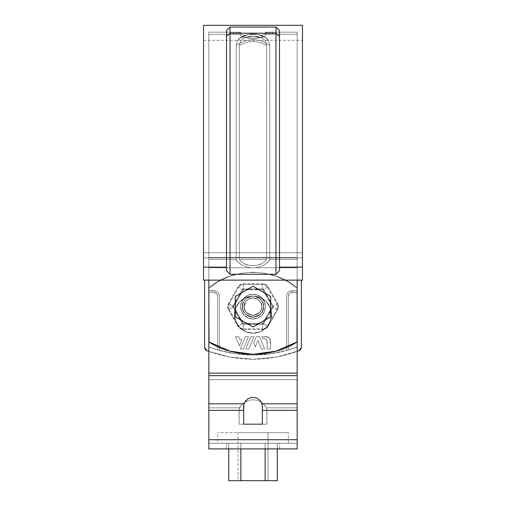 <?xml version="1.0" encoding="UTF-8"?>
<svg xmlns="http://www.w3.org/2000/svg" width="506" height="506" viewBox="0 0 506 506"><rect width="100%" height="100%" fill="white"/><g stroke="black" fill="none" stroke-linecap="round" stroke-linejoin="round"><path stroke-width="0.38" stroke-dasharray="2.53 1.9" d="M209.01 342.018L230.066 351.164L208.839 341.911L208.839 267.775L297.161 267.775L297.161 280.128L208.839 280.128L208.839 341.911L230.066 351.164L253 354.32L275.934 351.164L297.161 341.911L297.161 267.775L208.839 267.775L208.839 341.911L230.066 351.164L253 354.32L275.934 351.164L297.161 341.911L297.161 267.775L208.839 267.775L297.161 267.775L297.161 341.911L297.161 267.775L255.403 267.775L260.261 266.725L264.752 264.619C268.098 262.171 269.774 260.457 269.768 259.496L297.161 259.496L297.161 32.169L297.161 259.496L297.161 32.169L297.161 259.496L269.768 259.496L269.755 162.578L269.774 45.483L269.768 259.496L297.161 259.496L297.161 267.775L297.161 259.496L269.768 259.496C269.774 260.457 268.104 262.159 264.764 264.613L260.293 266.719L255.403 267.775L297.161 267.775L297.161 341.911L297.161 32.169L297.161 280.128L297.161 264.258L297.161 267.775L208.839 267.775L208.839 32.169L208.839 259.496L208.839 32.169L208.839 259.496L236.232 259.496L208.839 259.496L236.232 259.496L236.226 45.483L236.232 259.496C236.226 260.457 237.896 262.159 241.235 264.613L245.707 266.719L250.596 267.775L208.839 267.775L250.596 267.775L245.739 266.725L241.248 264.619C237.902 262.171 236.226 260.457 236.232 259.496L208.839 259.496L208.839 280.128L208.839 34.294L208.839 257.427L208.839 34.294L208.839 257.427L297.161 257.427L297.161 34.294L297.161 257.427L297.161 34.294L297.161 257.427L208.839 257.427L208.839 34.294L208.839 341.911L208.839 32.169L208.839 267.775L208.839 257.427L208.839 267.775L255.403 267.775L260.293 266.719L264.764 264.606L268.306 261.722L269.768 259.496L269.774 45.483L268.724 40.973L269.774 45.483L268.718 40.967L267.415 39.095L265.441 37.507L268.724 40.973L265.441 37.507L261.115 35.388L265.441 37.507L261.115 35.388L264.252 34.452L265.365 33.535L265.365 32.321L272.43 32.169L265.365 32.321L265.365 33.535L264.252 34.452L261.115 35.388L257.377 34.351L253.006 33.94C257.409 33.946 261.558 35.135 265.441 37.507L261.115 35.388L257.371 34.351L252.994 33.94L248.629 34.351L244.885 35.388L240.559 37.507L237.276 40.973L236.226 45.483L237.276 40.973L240.559 37.507L244.885 35.388L241.748 34.452L240.635 33.535L240.635 32.321L233.57 32.169L240.635 32.321L240.635 33.535L241.748 34.452L244.885 35.388L240.559 37.507C244.461 35.129 248.604 33.94 253 33.94L248.623 34.351L244.885 35.388L240.559 37.507C244.442 35.135 248.591 33.946 253 33.94C257.396 33.94 261.539 35.129 265.441 37.507L257.769 34.433L248.231 34.433L239.338 38.38L237.282 40.967L236.226 45.477C247.409 37.798 258.591 37.798 269.774 45.477C258.591 37.798 247.409 37.798 236.226 45.483L236.232 259.496L237.694 261.722L241.254 264.619L245.739 266.725L250.596 267.775L255.403 267.775L260.261 266.725L264.746 264.619L268.306 261.722L269.768 259.496L269.774 45.483C258.591 37.798 247.409 37.798 236.226 45.483L236.232 259.496L237.694 261.722L241.235 264.606L245.707 266.719L250.596 267.775L297.161 267.775L297.161 34.294L297.161 257.427L208.839 257.427L208.839 34.294L208.839 258.768L208.839 34.294L208.839 257.427L208.839 34.294L208.839 257.427L297.161 257.427L208.839 257.427L208.839 280.128L297.161 280.128L208.839 280.128L297.161 280.128L297.161 267.775L208.839 267.775L208.839 280.128L208.839 267.775L208.839 280.128L208.839 267.775L297.161 267.775L297.161 280.128L297.161 267.775L208.839 267.775L208.839 280.128L297.161 280.128L208.839 280.128L297.161 280.128L208.839 280.128L297.161 280.128L297.161 290.729L289.837 291.133L288.116 292.278L286.965 293.999L286.567 296.029L286.567 350.411C275.587 353.492 264.398 355.029 253 355.029C241.602 355.029 230.413 353.492 219.433 350.411L219.433 296.029L219.035 293.999L217.884 292.278L216.163 291.133L208.839 290.729L208.839 280.128L204.595 280.128L301.405 280.128L301.405 347.407L300.779 349.412M253 294.258L248.269 295.2L244.259 297.882L241.577 301.892L240.635 306.623L241.577 311.361L244.259 315.371L248.269 318.053L253 318.989L257.731 318.053L261.741 315.371L264.423 311.361L265.365 306.623L264.423 301.892L261.741 297.882L257.731 295.2L253 294.258L257.731 295.2L261.741 297.882L264.423 301.892L265.365 306.623L264.423 311.361L261.741 315.371L257.731 318.053L253 318.989L248.269 318.053L244.259 315.371L241.577 311.361L240.635 306.623L241.577 301.892L244.259 297.882L248.269 295.2L253 294.258L257.731 295.2L261.741 297.882L264.423 301.892L265.365 306.623L264.423 311.361L261.741 315.371L257.731 318.053L253 318.989L248.269 318.053L244.259 315.371L241.577 311.361L240.635 306.623L241.577 301.892L244.259 297.882L248.269 295.2L253 294.258L248.269 295.2L244.259 297.882L241.577 301.892L240.635 306.623L241.577 311.361L244.259 315.371L248.269 318.053L253 318.989L257.731 318.053L261.741 315.371L264.423 311.361L265.365 306.623L264.423 301.892L261.741 297.882L257.731 295.2L253 294.258A12.365 12.365 0 0 1 265.365 306.623A12.365 12.365 0 0 0 253 294.258A12.365 12.365 0 0 0 240.635 306.623A12.365 12.365 0 0 0 253 318.989A12.365 12.365 0 0 0 265.365 306.623A12.365 12.365 0 0 1 253 318.989A12.365 12.365 0 0 1 240.635 306.623A12.365 12.365 0 0 1 253 294.258L248.269 295.2L244.259 297.882L241.577 301.892L240.635 306.623A12.365 12.365 0 0 1 253 294.258A12.365 12.365 0 0 1 265.365 306.623A12.365 12.365 0 0 1 253 318.989A12.365 12.365 0 0 0 265.365 306.623A12.365 12.365 0 0 0 253 294.258A12.365 12.365 0 0 0 240.635 306.623A12.365 12.365 0 0 0 253 318.989A12.365 12.365 0 0 1 240.635 306.623L241.577 311.361L244.259 315.371L248.269 318.053L253 318.989L257.731 318.053L261.741 315.371L264.423 311.361L265.365 306.623L264.423 301.892L261.741 297.882L257.731 295.2L253 294.258L257.731 295.2L261.741 297.882L264.423 301.892L265.365 306.623L264.423 311.361L261.741 315.371L257.731 318.053L253 318.989L248.269 318.053L244.259 315.371L241.577 311.361L240.635 306.623L241.577 301.892L244.259 297.882L248.269 295.2L253 294.258A12.365 12.365 0 0 0 240.635 306.623A12.365 12.365 0 0 0 253 318.989A12.365 12.365 0 0 0 265.365 306.623A12.365 12.365 0 0 0 253 294.258M265.365 35.686L264.429 36.533L261.773 37.419L257.756 38.102L248.218 38.102L241.571 36.533L240.635 35.686L240.635 34.44L233.57 34.294L240.635 34.44L240.635 35.686L241.571 36.533L248.244 38.102L257.782 38.102L264.429 36.533L265.365 35.686L265.365 34.44L272.43 34.294L265.365 34.44L265.365 35.686L265.365 32.321L265.365 35.686L265.365 32.321L266.744 32.245L266.744 34.364L265.365 34.44L266.744 34.364L266.744 32.245L269.673 32.226L269.673 34.345L266.744 34.364L269.673 34.345L269.673 32.226L272.43 32.169L269.673 32.226L269.673 34.345L271.659 34.313L269.673 34.345L269.673 32.226L266.744 32.245L266.744 34.364L266.744 32.245L265.365 32.321L265.365 35.686L265.365 33.535L264.252 34.452L261.115 35.388L257.371 34.351L252.994 33.94L248.623 34.351L244.885 35.388L241.748 34.452L240.635 33.535L240.635 32.321L240.635 35.686L240.635 32.321L239.256 32.245L239.256 34.364L240.635 34.44L239.256 34.364L239.256 32.245L236.327 32.226L236.327 34.345L239.256 34.364L236.327 34.345L236.327 32.226L233.57 32.169L236.327 32.226L236.327 34.345L233.57 34.294L236.327 34.345L236.327 32.226L239.256 32.245L239.256 34.364L239.256 32.245L240.635 32.321L240.635 35.686L241.571 36.533L248.218 38.102L252.987 38.361L261.773 37.419L264.429 36.533L265.365 35.686L264.429 36.533L261.779 37.419L257.782 38.102L248.244 38.102L241.571 36.533L240.635 35.686L240.635 33.535L241.748 34.452L244.885 35.388L248.629 34.351L253.006 33.94L257.377 34.351L261.115 35.388L264.252 34.452L265.365 33.535L265.365 35.686L264.429 36.533L257.756 38.102L252.987 38.361L244.221 37.419L241.571 36.533L240.635 35.686L240.635 34.44L233.57 34.294L240.635 34.44L240.635 35.686L241.571 36.533L248.244 38.102L257.782 38.102L264.429 36.533L265.365 35.686L265.365 32.321L272.43 32.169L265.365 32.321L265.365 33.535L264.252 34.452L265.365 33.535L265.365 32.321L265.365 34.44L272.43 34.294L265.365 34.44L265.365 35.686L265.365 32.321L266.744 32.245L266.744 34.364L265.365 34.44L266.744 34.364L266.744 32.245L269.673 32.226L269.673 34.345L266.744 34.364L272.43 34.294L269.673 34.345L269.673 32.226L272.43 32.169L269.673 32.226L269.673 34.345L269.673 32.226L266.744 32.245L266.744 34.364L266.744 32.245L265.365 32.321L265.365 35.686L265.365 33.535L264.252 34.452L261.115 35.388L264.252 34.452L261.115 35.388L265.441 37.507L257.769 34.433L248.231 34.433L239.338 38.38L237.282 40.967L236.226 45.477C247.409 37.798 258.591 37.798 269.774 45.477L268.718 40.967L267.415 39.095L265.441 37.507L261.115 35.388L257.377 34.351L253.006 33.94C257.409 33.946 261.558 35.135 265.441 37.507L268.724 40.973L269.774 45.483L269.768 259.496L297.161 259.496L297.161 32.169L297.161 260.571L297.161 32.169L297.161 259.496L297.161 32.169L297.161 259.496L269.768 259.496L269.774 45.483L268.724 40.973L265.441 37.507L261.115 35.388L257.371 34.351L252.994 33.94L248.629 34.351L244.885 35.388L240.559 37.507L237.276 40.973L236.226 45.483L236.232 259.496L208.839 259.496L208.839 32.169L208.839 346.926L219.433 350.411L219.433 296.029L219.035 293.999L217.884 292.278L216.163 291.133L208.839 290.729L208.839 346.926A124.362 124.362 0 0 0 286.567 350.411L297.161 346.926L297.161 290.729L289.837 291.133L288.116 292.278L286.965 293.999L286.567 296.029L286.567 350.411A124.362 124.362 0 0 0 297.161 346.926A124.362 124.362 0 0 1 208.839 346.926L208.839 280.128L204.595 280.128L204.595 347.407L204.595 280.128L301.405 280.128L297.161 280.128L297.161 346.926L297.161 280.128L208.839 280.128L208.839 292.493L214.139 292.493L208.839 292.493L214.139 292.493L208.839 292.493L208.839 346.926L217.669 349.905L217.669 296.029L217.669 349.905L217.669 296.029L216.638 293.531L214.139 292.493C216.264 292.721 217.447 293.897 217.669 296.029L217.669 349.905L235.151 353.738L253 355.029L270.849 353.738L288.331 349.905L297.161 346.926L297.161 292.493L290.514 292.765L289.362 293.531L288.331 296.029L288.331 349.905L288.331 296.029C288.553 293.897 289.736 292.721 291.861 292.493L297.161 292.493L291.861 292.493L297.161 292.493L297.161 267.775L208.839 267.775L208.839 32.169L208.839 259.496L208.839 32.169L208.839 259.496L236.232 259.496L236.226 45.483L237.276 40.973L240.559 37.507L244.885 35.388L241.748 34.452L240.635 33.535L240.635 32.321L233.57 32.169L240.635 32.321L240.635 33.535L241.748 34.452L244.885 35.388L240.559 37.507C244.461 35.129 248.604 33.94 253 33.94L248.623 34.351L244.885 35.388L240.559 37.507C244.442 35.135 248.591 33.946 253 33.94C257.396 33.94 261.539 35.129 265.441 37.507L261.115 35.388L257.371 34.351L252.994 33.94L248.623 34.351L244.885 35.388L241.748 34.452L240.635 33.535L240.635 32.321L240.635 35.686L240.635 32.321L239.256 32.245L239.256 34.364L240.635 34.44L239.256 34.364L239.256 32.245L236.327 32.226L236.327 34.345L239.256 34.364L233.57 34.294L236.327 34.345L236.327 32.226L233.57 32.169L236.327 32.226L236.327 34.345L236.327 32.226L239.256 32.245L239.256 34.364L239.256 32.245L240.635 32.321L240.635 35.686L241.571 36.533L248.218 38.102L252.987 38.361L261.773 37.419L264.429 36.533L265.365 35.686L264.429 36.533L261.779 37.419L257.782 38.102L248.244 38.102L241.571 36.533L240.635 35.686L240.635 33.535L241.748 34.452L244.885 35.388L248.629 34.351L253.006 33.94L257.377 34.351L261.115 35.388L264.252 34.452L265.365 33.535L265.365 35.686M208.839 341.911C233.747 358.28 272.253 358.28 297.161 341.911C272.253 358.28 233.747 358.28 208.839 341.911L208.839 439.714L208.839 259.496L236.232 259.496C236.226 260.457 237.896 262.159 241.235 264.613L245.707 266.719L250.596 267.775L208.839 267.775L250.596 267.775L245.739 266.725L241.248 264.619C237.902 262.171 236.226 260.457 236.232 259.496L208.839 259.496L208.839 267.775L208.839 257.427L297.161 257.427L297.161 280.128L297.161 34.294L297.161 280.128L301.405 280.128L301.405 347.407L299.135 350.709L276.459 357.109L253 359.266L229.541 357.109L208.839 351.449L229.541 357.109L253 359.266L276.459 357.109L297.161 351.449L275.599 357.268L253 359.266L230.401 357.268L208.839 351.449M230.262 351.215L253.025 354.32M253.196 354.32L275.934 351.164M276.137 351.107L296.984 342.018M265.669 37.653L257.769 34.433L248.231 34.433L239.338 38.38L237.282 40.967L236.226 45.477C247.409 37.798 258.591 37.798 269.774 45.477L268.718 40.967L266.713 38.424L265.441 37.507L257.769 34.433L248.231 34.433L240.559 37.507L238.585 39.095L237.282 40.967L236.226 45.477L236.232 259.496L237.694 261.722L241.254 264.619L245.739 266.725L250.596 267.775L255.403 267.775L260.261 266.725L264.752 264.619C268.098 262.171 269.774 260.457 269.768 259.496L297.161 259.496L297.161 267.775L255.403 267.775L297.161 267.775L297.161 259.496L269.768 259.496C269.774 260.457 268.104 262.159 264.764 264.613L260.293 266.719L255.403 267.775L260.293 266.719L264.764 264.606L268.306 261.722L269.768 259.496L269.774 45.483C258.591 37.798 247.409 37.798 236.226 45.483L236.232 259.496L237.694 261.722L241.235 264.606L245.707 266.719L250.596 267.775L255.403 267.775L260.261 266.725L264.746 264.619L268.306 261.722L269.768 259.496L269.774 45.483C258.591 37.798 247.409 37.798 236.226 45.483C247.409 37.798 258.591 37.798 269.774 45.477L268.718 40.967L266.713 38.424L265.441 37.507L257.769 34.433L265.669 37.653M251.273 36.128L254.727 36.128L251.273 36.128L254.727 36.128L251.273 36.128L245.075 37.583L242.374 39.095L240.66 40.973L239.338 45.584L239.351 259.496L266.649 259.496L266.662 45.584L265.346 40.98L263.639 39.101L260.925 37.583L254.727 36.128L251.273 36.128L245.075 37.583C250.356 35.559 255.638 35.559 260.925 37.583L254.727 36.128L251.273 36.128L254.727 36.128L260.925 37.583L253.19 36.059L245.075 37.583L252.81 36.059L245.075 37.583L242.374 39.095L240.66 40.973L239.338 45.584C248.446 40.227 257.554 40.227 266.662 45.584L265.334 40.961L263.62 39.095L260.925 37.583L263.626 39.095L265.34 40.973L266.662 45.584C257.554 40.227 248.446 40.227 239.338 45.584L239.351 259.496L266.649 259.496L265.188 261.4L261.747 263.696L257.516 265.207L253 265.72L248.484 265.207L244.253 263.696L240.812 261.4L239.351 259.496L240.812 261.4L244.253 263.696C246.182 264.84 249.097 265.511 253 265.72C256.909 265.511 259.818 264.84 261.747 263.696L265.188 261.4L266.649 259.496L266.662 45.584L266.649 259.496L239.351 259.496L239.338 45.584L240.654 40.98L242.361 39.101L245.075 37.583L251.273 36.128L245.075 37.583C250.356 35.559 255.638 35.559 260.925 37.583L254.727 36.128L251.273 36.128L254.727 36.128L251.273 36.128L254.727 36.128L251.273 36.128L245.075 37.583L252.81 36.059L245.075 37.583L242.361 39.101L240.654 40.98L239.338 45.584C248.446 40.227 257.554 40.227 266.662 45.584L265.327 40.954L263.613 39.082L260.925 37.583L253.19 36.059L245.075 37.583L242.374 39.095L240.66 40.973L239.338 45.584L239.351 259.496L240.812 261.4L244.253 263.696L248.484 265.207L253 265.72L257.516 265.207L261.747 263.696L265.188 261.4L266.649 259.496L239.351 259.496L240.812 261.4L244.253 263.696C246.182 264.84 249.091 265.511 253 265.72C256.903 265.511 259.818 264.84 261.747 263.696L265.188 261.4L266.649 259.496L266.662 45.584C257.554 40.227 248.446 40.227 239.338 45.584L239.351 259.496L266.649 259.496L266.662 45.584L265.346 40.98L263.639 39.101L260.925 37.583L254.727 36.128L251.273 36.128L245.075 37.583C250.356 35.559 255.638 35.559 260.925 37.583L254.727 36.128L251.273 36.128L254.727 36.128L260.925 37.583L253.19 36.059L260.925 37.583L263.626 39.095L260.925 37.583L254.727 36.128L251.273 36.128L245.075 37.583L252.81 36.059L245.075 37.583L242.374 39.095L240.66 40.973L239.338 45.584C248.446 40.227 257.554 40.227 266.662 45.584L265.334 40.961L263.62 39.095L265.34 40.973L266.662 45.584C257.554 40.227 248.446 40.227 239.338 45.584L239.351 259.496L240.812 261.4L239.351 259.496L239.338 45.584L240.654 40.98L242.361 39.101L245.075 37.583L251.273 36.128M261.083 37.646L260.925 37.583C255.638 35.559 250.356 35.559 245.075 37.583L242.361 39.101L240.654 40.98L239.338 45.584C248.446 40.227 257.554 40.227 266.662 45.584L266.649 259.496L265.188 261.4L261.747 263.696L257.516 265.207L253 265.72L248.484 265.207L244.253 263.696L240.812 261.4L244.253 263.696C246.182 264.84 249.097 265.511 253 265.72C256.909 265.511 259.818 264.84 261.747 263.696L265.188 261.4L266.649 259.496L239.351 259.496L240.812 261.4L244.253 263.696L248.484 265.207L253 265.72L257.516 265.207L261.747 263.696L265.188 261.4L266.649 259.496L266.662 45.584L265.327 40.954L263.613 39.082L260.925 37.583L253.19 36.059L261.083 37.646M297.161 257.427L297.161 34.294L297.161 257.427L297.161 34.294L297.161 257.427L208.839 257.427L297.161 257.427L297.161 267.775L208.839 267.775L297.161 267.775L297.161 257.427M266.649 259.496L239.351 259.496L240.812 261.4L244.253 263.696C246.182 264.84 249.091 265.511 253 265.72C256.903 265.511 259.818 264.84 261.747 263.696L265.188 261.4L266.649 259.496L239.351 259.496L239.338 45.584C248.446 40.227 257.554 40.227 266.662 45.584L266.649 259.496M203.538 267.124L226.505 267.124L226.505 30.581L226.505 270.716L226.505 36.324L230.034 33.2L226.505 36.324L226.505 270.716L230.034 274.296L230.034 33.2L230.034 274.296L226.505 270.716L226.505 267.124L203.538 267.124L203.538 280.128L203.538 256.118L203.538 280.128L302.461 280.128L203.538 280.128L302.461 280.128L203.538 280.128L302.461 280.128L203.538 280.128L203.538 257.946L302.461 257.946L302.461 25.3L302.461 267.124L279.495 267.124L279.495 30.581L279.495 270.716L279.495 30.581L275.966 27.052L275.966 33.2L279.495 36.324L279.495 270.716L279.495 30.581L275.966 27.052L279.495 30.581L279.495 36.324L275.966 33.2L275.966 27.052L230.034 27.052L275.966 27.052L230.034 27.052L226.492 30.588L230.034 27.052L275.966 27.052L279.508 30.588L279.495 267.124L302.461 267.124L302.461 280.128L302.461 257.946L302.461 280.128L302.461 257.946L203.538 257.946L203.538 252.715L302.461 252.715L302.461 40.297L302.461 253.329L302.461 252.715L203.538 252.715L203.538 40.297L203.538 252.715L203.538 40.297L203.538 252.715L302.461 252.715L203.538 252.715L203.538 257.946L302.461 257.946L302.461 253.329L302.461 257.946L203.538 257.946L203.538 280.128L203.538 25.3M230.034 33.2L275.966 33.2L275.966 274.296L275.966 33.2L230.034 33.2L230.034 27.052L275.966 27.052L230.034 27.052L230.034 33.2M279.495 270.716L275.966 274.296L279.495 270.716L279.495 267.124L279.495 270.716M230.034 274.296L275.966 274.296L230.034 274.296M226.505 267.124L226.505 30.581L226.505 267.124M203.538 256.118L203.538 40.297L203.538 256.118M302.461 267.124L302.461 25.3M297.161 374.503L297.161 288.148L297.161 448.904L208.839 448.904L297.161 448.904L297.161 410.379L297.161 439.714L208.839 439.714L208.839 410.379L208.839 439.714L297.161 439.714L297.161 443.25L208.839 443.25L297.161 443.25L208.839 443.25L208.839 439.714L297.161 439.714L297.161 409.006L297.161 410.379L266.909 410.379L266.428 407.849L297.161 407.849L297.161 409.006L297.161 379.709L297.161 439.714L208.839 439.714L297.161 439.714L208.839 439.714L208.839 443.25L297.161 443.25L297.161 410.379L266.909 410.379L266.909 424.173L239.091 424.173L239.091 410.379L208.839 410.379L208.839 403.801L244.056 403.801L243.639 410.379L208.839 410.379L243.639 410.379L243.639 424.173L262.361 424.173L262.361 410.379L297.161 410.379L262.361 410.379L261.944 403.801L260.628 401.214L258.553 399.152L255.922 397.83L253 397.374L250.078 397.83L247.447 399.152L245.372 401.214L244.056 403.801L208.839 403.801L208.839 375.661L297.161 375.661L297.161 403.801L261.944 403.801L297.161 403.801L297.161 410.379L297.161 379.709L208.839 379.709L208.839 439.714L208.839 407.849L239.572 407.849L239.091 410.379L208.839 410.379L239.091 410.379L239.091 424.173L266.909 424.173L239.091 424.173L266.909 424.173L266.909 410.379L266.428 407.849L297.161 407.849L266.428 407.849L264.081 404.515L266.428 407.849L266.909 410.379L297.161 410.379L266.909 410.379L266.909 424.173L266.788 408.987L264.081 404.515L260.894 401.941L264.081 404.515L260.894 401.941L257.105 400.309L260.894 401.941L257.105 400.309L253 399.753L257.105 400.309L253 399.753L248.895 400.309L253 399.753L248.895 400.309L245.106 401.941L248.895 400.309L245.106 401.941L241.969 404.465L239.572 407.849L241.919 404.515L245.106 401.941L241.919 404.515L239.211 408.987L239.091 424.173L262.361 424.173L262.336 406.792L261.944 403.801L260.628 401.214L258.553 399.152L255.922 397.83L253 397.374L250.078 397.83L247.447 399.152L244.607 402.453L243.664 406.799L243.639 424.173L266.909 424.173L239.091 424.173L266.909 424.173L239.091 424.173L239.091 410.379L239.572 407.849L208.839 407.849L239.572 407.849L208.839 407.849L208.839 410.379L239.091 410.379L239.572 407.849L240.388 406.451L241.919 404.515L245.106 401.941L248.895 400.309L253 399.753L257.105 400.309L260.894 401.941L264.031 404.465L266.428 407.849L297.161 407.849L297.161 373.131L297.161 379.709L208.839 379.709L208.839 407.849L208.839 379.709L297.161 379.709L208.839 379.709L208.839 373.131L208.839 379.709L208.839 373.131L297.161 373.131L297.161 288.148L297.161 373.131L208.839 373.131L208.839 288.148L208.839 375.661L297.161 375.661L297.161 373.131L208.839 373.131L208.839 288.148L208.839 373.131L297.161 373.131L208.839 373.131L208.839 374.503M297.161 373.131L297.161 288.148L287.326 281.349L276.472 276.346L264.91 273.278L253 272.247L241.09 273.278L229.528 276.346L218.674 281.349L208.839 288.148C230.957 267.326 275.043 267.326 297.161 288.148C275.043 267.326 230.957 267.326 208.839 288.148C230.957 267.326 275.043 267.326 297.161 288.148C275.043 267.326 230.957 267.326 208.839 288.148L218.674 281.349L229.528 276.346L241.09 273.278L253 272.247L264.91 273.278L276.472 276.346L287.326 281.349L297.161 288.148L297.161 341.911L297.161 288.148L287.326 281.349L276.472 276.346L264.91 273.278L253 272.247L241.09 273.278L229.528 276.346L218.674 281.349L208.839 288.148L218.674 281.349L229.528 276.346L241.09 273.278L253 272.247L264.91 273.278L276.472 276.346L287.326 281.349L297.161 288.148L297.161 373.131L208.839 373.131M253 443.25L217.669 443.25L288.331 443.25L253 443.25L288.331 443.25L288.331 432.649L217.669 432.649L218.345 432.649L217.669 432.649L217.669 443.25L288.331 443.25L288.331 432.649L217.669 432.649L287.655 432.649L237.984 432.649L253 432.649L237.984 432.649L237.984 480.7L239.129 480.7L237.984 480.7M253 448.904L279.495 448.904L226.505 448.904L279.495 448.904L226.505 448.904L226.505 443.25L226.505 448.904M253 296.099L260.097 297.509L266.118 301.532L270.134 307.547L271.551 314.643L270.134 321.746L266.118 327.762L260.097 331.784L253 333.195L245.903 331.784L239.882 327.762L235.866 321.746L234.449 314.643L235.866 307.547L239.882 301.532L245.903 297.509L253 296.099L245.903 297.509L239.882 301.532L235.866 307.547L234.449 314.643L235.866 321.746L239.882 327.762L245.903 331.784L253 333.195L260.097 331.784L266.118 327.762L270.134 321.746L271.551 314.643L270.134 307.547L266.118 301.532L260.097 297.509L253 296.099A18.551 18.551 0 0 1 271.551 314.643A18.551 18.551 0 0 1 253 333.195A18.551 18.551 0 0 1 234.449 314.643A18.551 18.551 0 0 1 253 296.099L245.903 297.509L239.882 301.532L235.866 307.547L234.449 314.643L235.866 321.746L239.882 327.762L245.903 331.784L253 333.195A18.551 18.551 0 0 0 271.551 314.643A18.551 18.551 0 0 0 253 296.099A18.551 18.551 0 0 0 234.449 314.643A18.551 18.551 0 0 0 253 333.195L260.097 331.784L266.118 327.762L270.134 321.746L271.551 314.643L270.134 307.547L266.118 301.532L260.097 297.509L253 296.099L260.097 297.509L266.118 301.532L270.134 307.547L271.551 314.643L270.134 321.746L266.118 327.762L260.097 331.784L253 333.195L245.903 331.784L239.882 327.762L235.866 321.746L234.449 314.643L235.866 307.547L239.882 301.532L245.903 297.509L253 296.099A18.551 18.551 0 0 0 234.449 314.643A18.551 18.551 0 0 0 253 333.195A18.551 18.551 0 0 0 271.551 314.643A18.551 18.551 0 0 0 253 296.099M261.229 402.15L260.894 401.941M244.056 403.801L244.689 402.295M243.639 424.173L260.464 424.173L243.639 424.173M253 333.195A18.551 18.551 0 0 1 234.449 314.643A18.551 18.551 0 0 1 253 296.099A18.551 18.551 0 0 1 271.551 314.643A18.551 18.551 0 0 1 253 333.195M240.862 448.904L240.862 443.25L265.138 443.25L265.138 448.904L265.138 443.25L240.862 443.25L240.862 448.904M228.725 448.904L228.725 443.25L240.862 443.25L228.725 443.25L228.725 448.904M228.725 480.7L240.862 480.7L240.862 443.25L240.862 480.7L265.138 480.7L265.138 443.25L265.138 480.7L277.275 480.7L228.725 480.7M277.275 448.904L277.275 443.25L265.138 443.25L277.275 443.25L277.275 448.904M253 480.7L268.016 480.7L239.129 480.7L268.016 480.7L268.016 432.649L237.984 432.649L268.016 432.649L268.016 480.7L253 480.7M240.862 443.25L277.275 443.25L240.862 443.25M242.399 306.623A10.601 10.601 0 0 1 253 296.029A10.601 10.601 0 0 1 263.601 306.623A10.601 10.601 0 0 0 253 296.029A10.601 10.601 0 0 0 242.399 306.623A10.601 10.601 0 0 0 253 317.224A10.601 10.601 0 0 0 263.601 306.623A10.601 10.601 0 0 1 253 317.224A10.601 10.601 0 0 1 242.399 306.623L243.209 310.684L245.505 314.118L248.946 316.421L253 317.224L257.054 316.421L260.495 314.118L262.791 310.684L263.601 306.623L262.791 302.569L260.495 299.128L257.054 296.832L253 296.029L248.946 296.832L245.505 299.128L243.209 302.569L242.399 306.623A10.601 10.601 0 0 1 253 296.029A10.601 10.601 0 0 1 263.601 306.623A10.601 10.601 0 0 0 253 296.029A10.601 10.601 0 0 0 242.399 306.623A10.601 10.601 0 0 0 253 317.224A10.601 10.601 0 0 0 263.601 306.623A10.601 10.601 0 0 1 253 317.224A10.601 10.601 0 0 1 242.399 306.623C241.798 311.639 245.334 315.168 253 317.224C260.666 315.168 264.202 311.639 263.601 306.623C264.202 301.614 260.666 298.085 253 296.029C245.334 298.085 241.798 301.614 242.399 306.623L243.822 301.329L246.548 298.217L250.255 296.389L254.385 296.118L258.3 297.446L261.406 300.172L263.24 303.885L263.506 308.009L262.178 311.924L259.451 315.036L255.745 316.864L251.615 317.135L247.7 315.807L244.594 313.081L242.76 309.368L242.494 305.245L243.822 301.329L242.494 305.245L242.76 309.368L244.594 313.081L247.7 315.807L251.615 317.135L255.745 316.864L259.451 315.036L262.178 311.924L263.506 308.009L263.24 303.885L261.406 300.172L258.3 297.446L254.385 296.118L250.255 296.389L246.548 298.217L243.822 301.329A10.601 10.601 0 0 0 253 317.224A10.601 10.601 0 0 0 258.3 297.446A10.601 10.601 0 0 0 243.822 301.329C246.624 296.693 251.109 295.226 257.288 296.933C261.969 300.045 264.075 303.277 263.601 306.623C264.202 311.639 260.666 315.168 253 317.224C245.334 315.168 241.798 311.639 242.399 306.623L244.316 306.623C243.822 310.735 246.713 313.625 253 315.314C259.287 313.625 262.178 310.735 261.684 306.623C262.076 303.878 260.35 301.234 256.517 298.685C251.45 297.281 247.776 298.483 245.48 302.284A8.684 8.684 0 0 1 257.345 299.103A8.684 8.684 0 0 1 253 315.314A8.684 8.684 0 0 1 245.48 302.284C247.776 298.483 251.45 297.281 256.517 298.685C260.35 301.234 262.076 303.878 261.684 306.623C262.178 310.735 259.287 313.625 253 315.314C246.713 313.625 243.822 310.735 244.316 306.623L245.48 302.284L244.316 306.623L242.399 306.623M270.666 316.826L253 327.021L235.334 316.826L235.334 296.427L253 286.225L270.666 296.427L270.666 316.826L253 327.021L235.334 316.826L235.334 296.427L253 286.225L270.666 296.427L270.666 316.826M244.17 306.623L244.841 310.007L246.757 312.872L249.622 314.789L253 315.459L256.378 314.789L259.243 312.872L261.159 310.007L261.83 306.623L261.159 303.246L259.243 300.381L256.378 298.464L253 297.794L249.622 298.464L246.757 300.381L244.841 303.246L244.17 306.623C243.664 310.804 246.612 313.745 253 315.459C259.388 313.745 262.336 310.804 261.83 306.623C262.336 302.449 259.388 299.508 253 297.794C246.612 299.508 243.664 302.449 244.17 306.623M243.475 349.032L248.471 336.667L245.277 336.667L240.287 349.032L243.475 349.032L248.471 336.667L245.277 336.667L240.287 349.032L243.475 349.032L240.287 349.032L245.277 336.667L248.471 336.667L243.475 349.032L240.287 349.032L245.277 336.667L248.471 336.667L243.475 349.032M257.952 340.399L261.438 349.032L264.632 349.032L259.635 336.667L256.264 336.667L253.715 342.967L255.315 346.92L257.952 340.399L261.438 349.032L264.632 349.032L259.635 336.667L256.264 336.667L253.715 342.967L255.315 346.92L257.952 340.399L255.315 346.92L253.715 342.967L256.264 336.667L259.635 336.667L264.632 349.032L261.438 349.032L257.952 340.399L255.315 346.92L253.715 342.967L256.264 336.667L259.635 336.667L264.632 349.032L261.438 349.032L257.952 340.399M266.276 336.667L261.937 336.667L262.665 338.47L265.378 338.64L266.966 340.177L267.168 349.032L270.394 349.032L270.394 340.791L269.192 337.875L266.276 336.667L261.937 336.667L262.665 338.47L265.378 338.64L266.966 340.177L267.168 349.032L270.394 349.032L270.084 339.216L269.192 337.875L267.851 336.983L261.937 336.667L266.276 336.667C268.762 336.933 270.134 338.305 270.394 340.791C270.134 338.305 268.762 336.933 266.276 336.667M242.798 324.289L263.202 324.289L273.398 306.623L263.202 288.958L242.798 288.958L232.602 306.623L242.798 324.289L263.202 324.289L273.398 306.623L263.202 288.958L242.798 288.958L232.602 306.623L242.798 324.289L263.202 324.289L273.398 306.623L263.202 288.958L242.798 288.958L232.602 306.623L242.798 324.289L263.202 324.289L273.398 306.623L263.202 288.958L242.798 288.958L232.602 306.623L242.798 324.289M245.777 349.032L248.971 349.032L253.961 336.667L250.767 336.667L245.777 349.032L248.971 349.032L253.961 336.667L250.767 336.667L245.777 349.032L250.767 336.667L253.961 336.667L248.971 349.032L245.777 349.032L250.767 336.667L253.961 336.667L248.971 349.032L245.777 349.032M241.9 339.526L239.907 339.526L238.756 336.667L235.562 336.667L239.306 345.94L241.9 339.526L239.907 339.526L238.756 336.667L235.562 336.667L239.306 345.94L241.9 339.526L239.306 345.94L235.562 336.667L238.756 336.667L239.907 339.526L241.9 339.526L239.306 345.94L235.562 336.667L238.756 336.667L239.907 339.526L241.9 339.526M299.135 350.709C268.376 362.068 237.624 362.068 206.865 350.709L205.221 349.412M228.402 309.754L237.991 326.364L240.28 328.653L243.411 329.495L262.589 329.495L265.72 328.653L268.009 326.364L277.598 309.754L278.439 306.623L277.598 303.492L268.009 286.889L265.72 284.6L262.589 283.758L243.411 283.758L240.28 284.6L237.991 286.889L228.402 303.492L227.561 306.623L228.402 309.754L229.009 309.406L228.402 309.754L237.991 326.364C239.243 328.362 241.052 329.406 243.411 329.495L262.589 329.495C264.948 329.406 266.757 328.362 268.009 326.364L267.402 326.009L268.009 326.364L277.598 309.754C278.705 307.667 278.705 305.58 277.598 303.492L276.991 303.847L277.598 303.492L268.009 286.889C266.757 284.884 264.948 283.841 262.589 283.758L262.589 284.461A5.56 5.56 0 0 1 267.402 287.237C266.289 285.46 264.682 284.53 262.589 284.461L243.411 284.461C241.318 284.53 239.711 285.46 238.598 287.237L237.991 286.889L238.598 287.237A5.56 5.56 0 0 1 243.411 284.461L262.589 284.461L262.589 289.748L272.411 306.491L262.589 323.505L243.177 323.366L233.589 306.491L243.411 289.748L262.589 289.748L262.589 283.758L243.411 283.758C241.052 283.841 239.243 284.884 237.991 286.889L228.402 303.492C227.295 305.58 227.295 307.667 228.402 309.754M265.365 306.623A12.365 12.365 0 0 1 253 318.989A12.365 12.365 0 0 1 240.635 306.623A12.365 12.365 0 0 1 253 294.258A12.365 12.365 0 0 1 265.365 306.623M219.433 296.029L219.433 350.411L219.433 296.029C219.098 292.829 217.333 291.064 214.139 290.729L208.839 290.729L214.139 290.729C217.333 291.064 219.098 292.829 219.433 296.029M297.161 290.729L291.861 290.729C288.667 291.064 286.902 292.829 286.567 296.029L286.567 350.411L286.567 296.029C286.902 292.829 288.667 291.064 291.861 290.729L297.161 290.729M243.411 328.792L262.589 328.792L262.589 329.495L262.589 328.792C264.682 328.717 266.289 327.793 267.402 326.009L276.991 309.406L276.991 303.847A5.56 5.56 0 0 1 276.991 309.406L277.598 309.754L276.991 309.406L267.402 326.009L262.823 323.366L272.411 306.491L276.991 303.847L267.402 287.237L268.009 286.889L267.402 287.237L276.991 303.847L272.411 306.491L262.589 289.748L243.177 289.887L238.598 287.237L229.009 303.847L229.009 309.406L238.598 326.009C239.711 327.793 241.318 328.717 243.411 328.792L243.411 329.495L243.411 328.792L262.589 328.792L262.823 323.366L267.402 326.009A5.56 5.56 0 0 1 262.589 328.792L262.589 323.505L243.411 323.505L243.411 328.792L243.177 323.366L237.991 326.364L238.598 326.009L229.009 309.406L233.589 306.762L243.177 323.366L238.598 326.009A5.56 5.56 0 0 0 243.411 328.792M228.402 303.492L229.009 303.847L228.402 303.492M229.009 303.847L238.598 287.237L243.177 289.887L233.589 306.762L229.009 309.406A5.56 5.56 0 0 1 229.009 303.847L233.589 306.491L229.009 303.847M243.411 283.758L243.411 289.748L243.411 283.758M276.991 309.406L272.411 306.762L276.991 309.406M267.402 287.237L262.823 289.887L267.402 287.237M214.139 292.493C216.264 292.721 217.447 293.897 217.669 296.029L216.638 293.531L214.139 292.493M288.331 296.029C288.553 293.897 289.736 292.721 291.861 292.493L289.362 293.531L288.331 296.029M206.865 350.709L204.595 347.407M262.665 338.47L261.937 336.667L262.665 338.47L264.417 338.47L262.665 338.47M270.394 340.791L270.394 349.032L267.168 349.032L270.394 349.032L270.394 340.791M267.168 341.215L267.168 349.032L267.054 340.43L266.086 339.033L264.417 338.47L266.289 339.203L267.168 341.215M268.3 315.459A17.666 17.666 0 0 0 268.3 297.794L273.316 306.484A20.316 20.316 0 0 1 273.316 306.769L263.284 324.144A20.316 20.316 0 0 1 263.031 324.289L253 324.289A17.666 17.666 0 0 0 268.3 315.459L270.065 311.196L270.666 306.623L270.065 302.057L268.3 297.794A17.666 17.666 0 0 0 237.7 297.794A17.666 17.666 0 0 0 237.7 315.459L232.684 306.769A20.316 20.316 0 0 1 232.684 306.484L242.716 289.103A20.316 20.316 0 0 1 242.969 288.958L263.031 288.958A20.316 20.316 0 0 1 263.284 289.103L268.3 297.794L265.492 294.131L261.83 291.329L257.573 289.565L253 288.958L248.427 289.565L244.17 291.329L240.508 294.131L237.7 297.794L235.935 302.057L235.334 306.623L235.935 311.196L237.7 315.459L240.508 319.115L244.17 321.924L248.427 323.688L253 324.289L257.573 323.688L261.83 321.924L265.492 319.115L268.3 315.459L263.284 324.144A20.316 20.316 150 0 1 263.031 324.289A20.316 20.316 -30 0 0 263.284 324.144L242.969 324.289A20.316 20.316 0 0 1 242.716 324.144L237.7 315.459A17.666 17.666 0 0 0 253 324.289L242.969 324.289A20.316 20.316 -150 0 1 242.716 324.144A20.316 20.316 30 0 0 242.969 324.289L232.684 306.769A20.316 20.316 -90 0 1 232.684 306.484A20.316 20.316 90 0 0 232.684 306.769L242.716 289.103A20.316 20.316 -30 0 1 242.969 288.958A20.316 20.316 150 0 0 242.716 289.103L263.031 288.958A20.316 20.316 30 0 1 263.284 289.103A20.316 20.316 -150 0 0 263.031 288.958L273.316 306.484A20.316 20.316 90 0 1 273.316 306.769A20.316 20.316 -90 0 0 273.316 306.484L268.3 315.459M253 315.314L253 317.224M245.48 302.284L244.316 306.623C243.822 310.735 246.713 313.625 253 315.314C259.287 313.625 262.178 310.735 261.684 306.623C262.076 303.878 260.35 301.234 256.517 298.685C251.45 297.281 247.776 298.483 245.48 302.284M263.284 289.103L273.316 306.484L263.284 289.103M242.969 288.958L263.031 288.958L242.969 288.958M232.684 306.484L242.716 289.103L232.684 306.484M242.716 324.144L232.684 306.769L242.716 324.144M263.031 324.289L242.969 324.289L263.031 324.289M297.161 32.169L272.43 32.169L272.43 34.294L272.43 32.169L297.161 32.169M208.839 32.169L233.57 32.169L233.57 34.294L233.57 32.169L208.839 32.169M208.839 34.294L233.57 34.294L208.839 34.294M297.161 34.294L272.43 34.294L297.161 34.294M203.538 40.297L302.461 40.297M279.495 448.904L279.495 443.25"/><path stroke-width="0.76" d="M296.984 342.018L297.161 280.128L297.161 341.911L275.934 351.164L253 354.32L230.066 351.164L208.839 341.911L208.839 280.128L209.01 342.018M208.839 341.911L208.839 373.131L208.839 341.911C233.747 358.28 272.253 358.28 297.161 341.911L275.934 351.164L253 354.32L230.262 351.215M302.461 280.128L203.538 280.128L302.461 280.128L302.461 25.3L302.461 267.124L279.495 267.124L302.461 267.124L302.461 280.128M230.034 27.052L230.034 33.2L226.505 36.324L226.505 270.716L230.034 274.296L230.034 33.2L275.966 33.2L275.966 27.052L275.966 33.2L279.495 36.324L279.495 30.581L279.495 36.324L275.966 33.2L275.966 274.296L279.495 270.716L279.495 36.324L279.495 270.716L275.966 274.296L230.034 274.296L275.966 274.296L275.966 33.2L230.034 33.2L226.505 36.324L226.505 270.716L230.034 274.296L230.034 27.052L226.505 30.581L226.505 36.324L226.505 30.581L230.034 27.052L275.966 27.052L279.508 30.588L275.966 27.052L230.034 27.052L226.492 30.588L230.034 27.052M203.538 267.124L203.538 25.3L203.538 267.124L226.505 267.124L203.538 267.124L203.538 280.128L203.538 25.3L302.461 25.3L302.461 267.124M244.689 402.295L247.447 399.152L250.078 397.83L253 397.374L255.922 397.83L258.553 399.152L260.628 401.214L261.944 403.801L297.161 403.801L297.161 410.379L262.361 410.379L297.161 410.379L297.161 439.714L208.839 439.714L208.839 410.379L208.839 448.904L208.839 439.714L297.161 439.714L297.161 448.904L208.839 448.904L297.161 448.904L297.161 374.503M244.056 403.801L245.372 401.214L247.447 399.152L250.078 397.83L253 397.374L255.922 397.83L258.553 399.152L260.628 401.214L261.944 403.801L262.336 406.792L262.361 424.173L243.639 424.173L243.664 406.799L244.056 403.801L208.839 403.801L208.839 375.661L297.161 375.661L297.161 403.801L261.944 403.801L262.336 406.792L262.361 424.173L243.639 424.173L243.639 410.379L208.839 410.379L243.639 410.379L244.056 403.801L208.839 403.801L208.839 410.379L208.839 373.131L297.161 373.131L297.161 341.911L297.161 375.661L208.839 375.661L208.839 374.503M253 448.904L226.505 448.904M208.839 373.131L297.161 373.131M265.138 480.7L240.862 480.7L240.862 448.904L240.862 480.7L228.725 480.7L228.725 448.904L228.725 480.7L265.138 480.7L265.138 448.904L265.138 480.7L277.275 480.7L277.275 448.904L277.275 480.7L265.138 480.7M237.984 480.7L253 480.7M235.334 296.427L235.334 316.826L235.334 296.427L253 286.225L270.666 296.427L270.666 316.826L253 327.021L235.334 316.826L253 327.021L270.666 316.826L270.666 296.427L253 286.225L235.334 296.427M300.779 349.412L299.135 350.709L300.779 349.412L301.405 347.407L301.405 280.128L301.405 347.407L299.135 350.709L297.161 351.449L299.135 350.709M208.839 351.449L206.865 350.709L208.839 351.449L206.865 350.709L204.595 347.407L205.221 349.412L204.595 347.407L204.595 280.128L204.595 347.407M205.221 349.412L206.865 350.709"/></g></svg>
